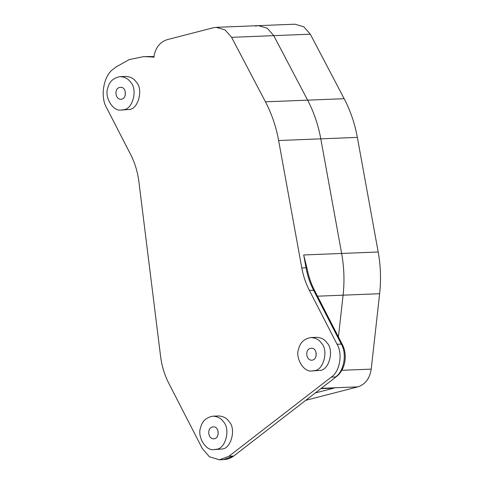 <?xml version="1.0" encoding="UTF-8"?>
<svg xmlns="http://www.w3.org/2000/svg" width="484" height="484" viewBox="0 0 484 484"><rect width="100%" height="100%" fill="white"/><g stroke="black" fill="none" stroke-linecap="round" stroke-linejoin="round"><path stroke-width="0.73" d="M321.231 388.343L331.322 380.539L321.231 388.343M228.968 456.243L233.185 456.073L223.699 459.631L219.482 459.8L228.968 456.243L331.262 377.127C339.762 371.821 342.95 353.756 337.064 344.269L309.312 290.267L314.527 290.43C311.139 283.824 308.689 276.715 307.183 269.11L303.692 254.965L341.644 253.453C344.142 267.301 344.62 281.204 343.083 295.179L338.425 336.931L343.083 295.179C344.62 281.204 344.142 267.301 341.644 253.453L320.801 138.841C318.266 125.005 313.874 112.113 307.618 100.152L273.762 35.647L267.21 28.205L258.389 25.652L255.419 26.094M309.312 290.267C305.761 283.346 303.262 275.904 301.804 267.942L278.633 140.523C276.098 126.687 271.706 113.788 265.45 101.828L231.594 37.328L225.042 29.887L216.215 27.334L213.244 27.769L167.161 39.664C159.762 42.084 155.303 47.94 153.797 57.227L150.064 56.84L154.281 56.676M219.482 459.8L209.378 456.763L202.294 448.499L168.813 383.346C164.554 375.009 161.807 365.995 160.585 356.303L138.878 181.603C137.65 171.911 134.909 162.89 130.65 154.553L106.813 108.18C99.746 96.806 103.582 75.117 113.782 68.752L116.106 66.955L129.222 59.574L143.603 56.64L150.064 56.84M315.278 392.947L333.972 388.12L320.838 388.646L334.117 388.114M305.755 400.31L357.833 386.873C365.293 384.423 369.752 378.512 371.216 369.129L379.631 293.721C381.168 279.752 380.69 265.843 378.192 252.001L357.349 137.389C354.814 123.553 350.422 110.654 344.166 98.694L310.311 34.195L303.758 26.753L294.931 24.2L216.215 27.334M265.45 101.828L307.618 100.152L273.762 35.647L267.21 28.205L258.389 25.652M344.166 98.694L307.618 100.152C313.874 112.113 318.266 125.005 320.801 138.841L341.644 253.453L378.192 252.001M216.463 449.243L214.158 449.582C205.494 451.306 197.061 436.163 200.594 427.644C202.112 421.225 206.19 417.402 212.827 416.179C217.498 416.397 221.031 418.261 223.414 421.758C230.723 428.739 225.617 448.934 216.463 449.243M212.827 416.179L218.447 415.956C223.124 416.173 226.651 418.037 229.041 421.534C236.349 428.515 231.243 448.71 222.089 449.019L214.158 449.582M214.551 438.722L213.728 438.843C207.654 439.024 206.735 427.069 213.25 426.918C219.101 426.023 219.924 437.736 214.551 438.722M218.133 434.596L217.982 430.802L218.133 434.596M123.65 109.693L121.339 110.037C112.681 111.756 104.248 96.612 107.775 88.1C109.293 81.681 113.371 77.857 120.014 76.635C124.684 76.853 128.212 78.71 130.601 82.213C137.91 89.195 132.804 109.39 123.65 109.693M120.014 76.635L125.634 76.411C130.305 76.629 133.838 78.487 136.222 81.99C143.53 88.971 138.424 109.166 129.27 109.469L121.339 110.037M121.738 99.178L120.915 99.299C114.841 99.48 113.922 87.525 120.437 87.374C126.288 86.479 127.11 98.185 121.738 99.178M125.32 95.052L125.168 91.252L125.32 95.052M314.467 370.611L312.162 370.95C303.498 372.668 295.065 357.531 298.592 349.012C300.116 342.593 304.194 338.77 310.831 337.548C315.501 337.765 319.035 339.629 321.418 343.126C328.727 350.107 323.621 370.302 314.467 370.611M310.831 337.548L316.451 337.324C321.122 337.542 324.655 339.405 327.045 342.902C334.353 349.884 329.241 370.079 320.093 370.387L312.162 370.95M312.555 360.09L311.732 360.211C305.658 360.392 304.738 348.438 311.254 348.286C317.105 347.391 317.928 359.104 312.555 360.09M316.137 355.964L315.985 352.171L316.137 355.964M321.249 388.331L357.833 386.873M231.594 37.328L310.311 34.195M317.492 296.196L379.631 293.721M278.633 140.523L357.349 137.389M301.804 267.942L306.021 267.773L303.692 254.965M147.82 56.471L153.876 56.634L143.603 56.64M337.064 344.269L341.281 344.106L313.529 290.104C309.978 283.176 307.479 275.735 306.021 267.773L306.941 267.864M331.262 377.127L335.479 376.963C343.979 371.658 347.167 353.586 341.281 344.106L342.279 344.433C347.911 354.917 345.304 370.006 336.313 376.679L234.02 455.789C230.922 458.166 227.486 459.449 223.699 459.631M371.216 369.129L341.807 370.302M314.527 290.43L342.279 344.433M336.313 376.679L234.02 455.789"/></g></svg>
